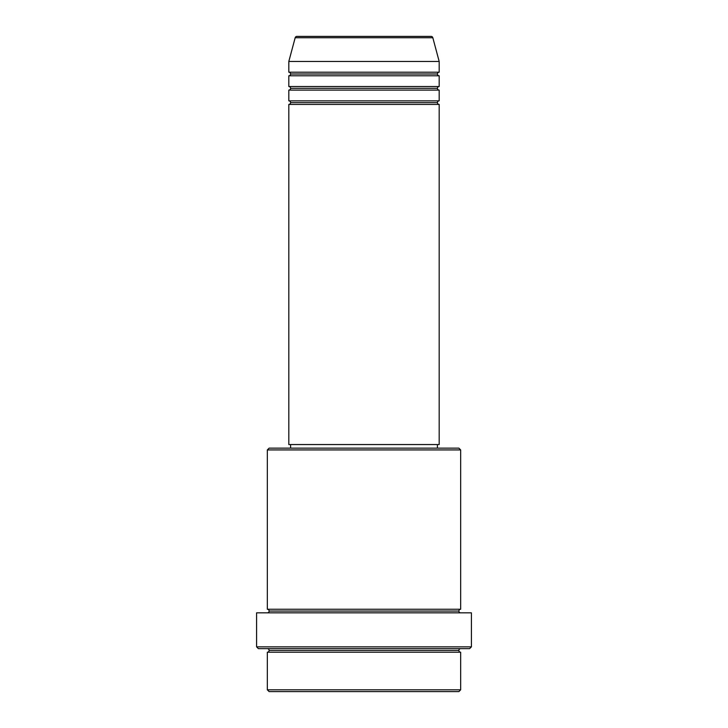 <?xml version="1.0" encoding="UTF-8"?>
<svg xmlns="http://www.w3.org/2000/svg" width="728" height="728" viewBox="0 0 728 728"><rect width="100%" height="100%" fill="white"/><g stroke="black" fill="none" stroke-linecap="round" stroke-linejoin="round"><path stroke-width="1.09" d="M431.094 36.4L296.906 36.4A1.793 1.793 0 0 0 295.177 37.729L432.823 37.729A1.793 1.793 0 0 0 431.094 36.4L296.906 36.4A1.793 1.793 0 0 0 295.177 37.729L288.816 61.461L439.184 61.461L432.823 37.729L295.177 37.729L288.816 61.461L288.816 72.199A1.793 1.793 0 0 1 290.599 73.992A1.793 1.793 0 0 1 288.816 75.785L288.816 86.523A1.793 1.793 0 0 1 290.599 88.316A1.793 1.793 0 0 1 288.816 90.108L288.816 100.846A1.793 1.793 0 0 1 290.599 102.639A1.793 1.793 0 0 1 288.816 104.422L288.816 444.553L439.184 444.553L439.184 104.422A1.793 1.793 0 0 1 437.401 102.639A1.793 1.793 0 0 1 439.184 100.846L439.184 90.108A1.793 1.793 0 0 1 437.401 88.316A1.793 1.793 0 0 1 439.184 86.523L439.184 75.785A1.793 1.793 0 0 1 437.401 73.992A1.793 1.793 0 0 1 439.184 72.199L439.184 61.461L288.816 61.461L288.816 72.199L439.184 72.199A1.793 1.793 0 0 0 437.401 73.992L290.599 73.992A1.793 1.793 0 0 0 288.816 72.199L439.184 72.199L439.184 61.461L432.823 37.729A1.793 1.793 0 0 0 431.094 36.4M267.331 689.807L269.123 691.6L458.877 691.6L460.669 689.807L267.331 689.807L460.669 689.807L460.669 652.215A1.793 1.793 0 0 1 458.877 650.423A1.793 1.793 0 0 1 460.669 648.639A1.793 1.793 0 0 0 458.877 650.423L269.123 650.423A1.793 1.793 0 0 1 267.331 652.215L267.331 689.807L267.331 652.215A1.793 1.793 0 0 0 269.123 650.423A1.793 1.793 0 0 0 267.331 648.639A1.793 1.793 0 0 1 269.123 650.423L458.877 650.423A1.793 1.793 0 0 0 460.669 652.215L267.331 652.215L460.669 652.215L460.669 689.807L458.877 691.6L269.123 691.6L267.331 689.807M460.669 449.931L458.877 448.139L269.123 448.139L267.331 449.931L460.669 449.931L267.331 449.931L267.331 609.254A1.793 1.793 0 0 1 269.123 611.047A1.793 1.793 0 0 1 267.331 612.83A1.793 1.793 0 0 0 269.123 611.047L458.877 611.047A1.793 1.793 0 0 1 460.669 609.254L460.669 449.931L460.669 609.254A1.793 1.793 0 0 0 458.877 611.047A1.793 1.793 0 0 0 460.669 612.83A1.793 1.793 0 0 1 458.877 611.047L269.123 611.047A1.793 1.793 0 0 0 267.331 609.254L460.669 609.254L267.331 609.254L267.331 449.931L269.123 448.139L458.877 448.139L460.669 449.931M256.593 646.846L258.376 648.639L469.624 648.639L471.407 646.846L256.593 646.846L471.407 646.846L471.407 612.83L256.593 612.83L256.593 646.846L256.593 612.83L471.407 612.83L471.407 646.846L469.624 648.639L258.376 648.639L256.593 646.846M288.816 100.846L439.184 100.846A1.793 1.793 0 0 0 437.401 102.639L290.599 102.639A1.793 1.793 0 0 0 288.816 100.846L288.816 90.108A1.793 1.793 0 0 0 290.599 88.316A1.793 1.793 0 0 0 288.816 86.523L439.184 86.523A1.793 1.793 0 0 0 437.401 88.316L290.599 88.316L437.401 88.316A1.793 1.793 0 0 0 439.184 90.108L288.816 90.108L439.184 90.108L439.184 100.846L288.816 100.846M439.184 104.422L288.816 104.422A1.793 1.793 0 0 0 290.599 102.639L437.401 102.639A1.793 1.793 0 0 0 439.184 104.422L439.184 444.553L288.816 444.553L288.816 104.422L439.184 104.422M437.401 448.139L437.401 444.553L437.401 448.139M290.599 444.553L290.599 448.139L290.599 444.553M439.184 75.785L288.816 75.785A1.793 1.793 0 0 0 290.599 73.992L437.401 73.992A1.793 1.793 0 0 0 439.184 75.785L439.184 86.523L288.816 86.523L288.816 75.785L439.184 75.785"/></g></svg>
